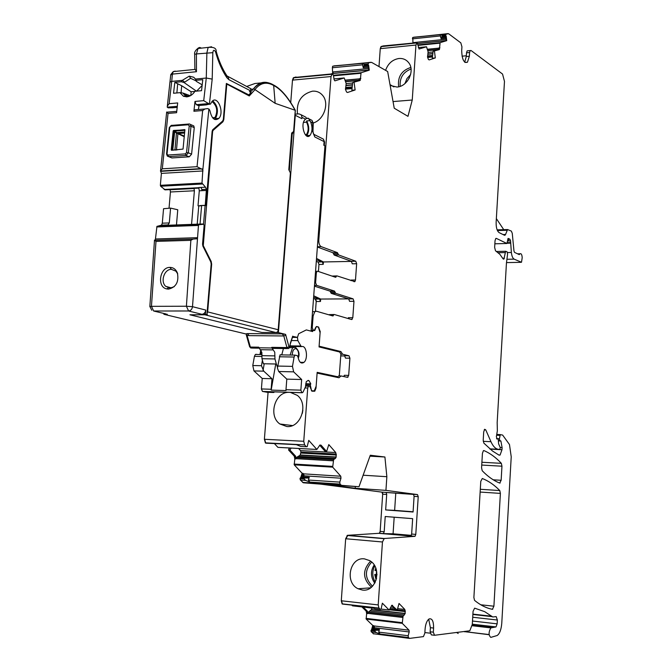 <?xml version="1.0" encoding="UTF-8"?>
<svg xmlns="http://www.w3.org/2000/svg" width="672" height="672" viewBox="0 0 672 672"><rect width="100%" height="100%" fill="white"/><g stroke="black" fill="none" stroke-linecap="round" stroke-linejoin="round"><path stroke-width="1.01" d="M311.136 330.322L314.723 330.54L316.31 326.575L318.394 327.138L320.099 332.724L319.049 346.928L339.612 351.977L340.88 353.934L339.326 375.446L337.814 376.774L317.167 372.355L316.142 386.182L314.286 390.844L311.472 390.827M313.06 330.338L312.606 331.565L306.34 329.918L298.637 333.749L297.461 337.436L297.872 340.62L300.863 346.004L301.82 346.601C306.541 345.072 308.372 359.016 303.904 362.384C301.123 364.048 299.183 362.317 298.074 357.202L297.301 355.656L294.991 355.118L294.092 357.034L292.48 366.374L293.647 371.86L301.661 379.512L286.801 379.126L278.695 371.507L293.647 371.86M274.512 391.877L273.756 392.498L267.254 392.288L262.458 391.432L261.408 388.954L271.144 389.256L271.169 390.104L286.012 390.566L285.986 389.71L300.854 390.163L301.661 379.512M300.854 390.163L301.871 392.683L262.458 391.432M311.522 390.835L310.296 384.922L310.792 383.846L308.986 380.68L308.221 380.386L306.264 381.662L305.466 386.921L302.988 392.23L301.871 392.683M261.408 388.954L262.231 378.479L253.974 370.927L263.768 371.162L271.967 378.731L262.231 378.479M256.553 354.312L255.36 354.455L254.428 356.336L252.773 365.534L253.974 370.927M278.695 371.507L277.41 368.096L280.048 354.866L294.991 355.118M273.756 392.498L269.539 391.726M310.792 383.846L305.71 383.704M310.296 384.922L305.626 384.787M312.068 391.18L313.597 391.222M337.814 376.774L333.875 376.673M262.416 360.343L261.458 365.719L263.768 371.162M264.23 363.762L263.08 370.213M281.232 354.724L280.048 354.866M285.986 389.71L286.801 379.126M271.144 389.256L271.967 378.731M271.169 390.104L275.747 363.997M362.334 590.041C376.496 592.385 382.662 567.487 369.634 560.599L364.476 558.877C349.894 556.702 344.341 582.565 358.075 588.756L362.334 590.041M358.31 486.679L327.491 484.646L355.202 488.275L385.938 490.375L417.497 494.592L418.228 496.65L415.792 534.4L415.027 536.315L384.241 538.507L382.452 541.985L378.21 604.918L341.292 600.768L345.668 538.742L347.508 535.324L379.369 533.282L380.159 531.401L382.67 494.172L381.923 492.139L320.704 484.142L303.349 482.79L300.384 480.052L305.642 480.396L309.842 482.084L339.998 484.1L341.502 485.36L358.31 486.679L320.704 484.142M378.21 604.918L378.941 608.051L380.302 609.412L375.102 608.824L371.112 607.27L342.544 604.069M341.292 600.768L342.174 603.985M334.832 80.842L334.06 79.565L333.43 75.13L332.506 73.861L294.143 77.498L332.338 73.912L331.027 76.541L318.797 240.064C318.721 243.491 319.528 245.692 321.224 246.658L337.411 252.638L338.621 254.94L355.765 261.232L356.647 263.726L355.488 280.014L354.883 281.635L336.983 275.898L332.102 276.074L336.722 275.906M356.647 263.726L352.262 263.81L351.38 261.316L334.169 255.041L332.951 252.748L317.377 247.027M318.436 271.496L318.965 264.457L318.049 261.988L316.302 261.383M351.532 261.4L323.408 261.962L323.232 264.373L322.316 261.904L316.42 259.829M355.488 280.014L351.103 280.064L351.011 280.669M315.546 271.429L317.638 271.228L335.504 277.259L336.563 276.007M316.957 271.412L316.327 273.076L315.605 282.752L316.588 285.356L314.504 285.382M314.446 286.163L330.028 291.119L334.488 291.085L316.588 285.356M330.028 291.119L331.246 293.37L335.706 293.336L335.101 292.211L330.641 292.244M334.488 291.085L335.101 292.211M348.239 318.562L348.398 317.696L352.8 317.705L353.968 301.316L349.574 301.333L348.684 298.872L331.246 293.37M353.968 301.316L353.077 298.847L335.706 293.336M315.47 311.254L316.201 301.493L315.277 299.057L313.522 298.528M348.718 298.889L320.653 299.048L320.477 301.468L316.201 301.493M352.8 317.705L351.599 319.544L334.27 314.504L329.406 314.614L334.06 314.504M311.144 330.187L313.236 330.196L312.245 327.642L313.118 316.008L314.782 311.674L316.411 311.22L332.783 315.941L333.875 314.614M313.236 330.196L314.462 330.179L315.697 327.415L316.772 326.558L318.595 327.054L320.065 331.279M349.012 355.79L344.602 355.715L345.5 358.126L349.91 358.201L349.012 355.79L342.619 354.228L340.88 351.548L319.108 346.181L320.208 331.279M340.88 351.548L337.672 351.506M342.619 354.228L340.864 354.203M344.98 355.958L340.738 355.891M349.91 358.201L348.684 375.404L344.274 375.295L343.955 376.572M305.533 386.089L309.666 386.114L311.959 391.154L314.756 391.222L316 388.114L317.108 373.103L338.99 377.765L341.048 375.95L347.474 377.336L348.684 375.404M341.048 375.95L338.814 375.892M304.987 387.937L307.734 388.021L303.744 441.286L304.618 444.898L306.264 446.72L300.72 446.426L296.293 444.62L265.978 443.176M308.473 386.173L307.734 388.021M268.069 392.314L264.39 439.278L265.457 443.008M288.674 392.33C274.739 392.07 268.086 416.06 279.896 423.998L286.91 426.552C300.846 428.014 308.843 404.04 297.301 395.363L290.363 392.381M274.327 443.512L277.914 447.35L316.856 449.442L308.759 440.378L307.171 446.67L306.264 446.72M316.856 449.442L319.922 445.032L321.048 445.166L319.838 445.108M321.048 445.166L326.634 451.483L325.214 451.433L319.712 445.234M326.634 451.483L328.793 444.604L335.748 452.542L336.21 456.994L335.412 458.422L333.64 459.589L332.682 467.158L340.771 476.221L340.981 478.204L304.063 475.818L303.803 474.424L302.753 477.691L300.703 477.733L302.131 473.281L303.055 473.34L303.803 474.424M298.595 448.484L300.544 450.618L300.938 452.122L336.302 454.079M291.119 448.081L289.951 450.055L295.655 456.229L295.806 458.909L296.755 457.296L300.157 455.188L300.938 452.122M295.655 456.229L294.26 456.154L294.815 458.858L294.244 464.839L302.131 473.281M340.981 478.204L339.788 482.118L308.381 480.043L309.254 477.305L308.49 477.977L304.55 478.069L304.013 478.901L305.642 480.396M304.063 475.818L302.753 477.691M339.788 482.118L339.998 484.1M308.381 480.043L309.842 482.084M369.961 456.179L384.913 457.002L370.297 455.246L358.982 486.772M384.913 457.002L386.854 476.708L363.124 475.213M355.202 488.275L355.32 486.52M385.938 490.375L386.854 476.708M386.702 494.449L386.131 492.484L413.54 494.374L414.095 496.356L413.078 512.005L385.661 509.93L386.702 494.449L382.67 494.172M415.027 536.315L383.401 533.635L384.199 531.737L385.224 516.508L412.65 518.65L411.65 534.047L410.978 535.97M391.541 605.548L395.884 609.983L397.219 610.117L391.868 605.254L389.29 610.033L381.083 609.101L389.088 610.008L382.368 603.196L381.058 609.21L380.302 609.412M351.758 605.086L352.54 605.842L373.607 608.244M397.219 610.117L399.025 603.456L404.821 609.454L405.208 613.427L403.057 616.258L402.259 623.339L409.013 630.176L409.181 631.949L374.506 627.732L374.254 626.43L373.38 629.597L371.566 629.765L372.758 625.464L374.254 626.43M371.986 608.059L371.356 609.773L405.149 613.654M363.208 607.06L367.492 611.276L367.576 613.603L368.432 612.058L371.356 609.773M367.492 611.276L366.181 611.125L366.643 613.502L366.164 619.063L372.758 625.464M409.181 631.949L408.181 635.737L378.697 632.108L379.428 629.454L378.445 630.202L375.371 630.328L374.749 631.176L376.244 632.545L380.041 634.007L408.358 637.51L409.618 638.392L423.436 636.611L424.83 633.192L425.09 629.034C425.578 623.843 426.938 620.466 429.164 618.912C432.163 618.198 433.633 621.247 433.591 628.06L433.331 632.167L434.524 635.275L469.82 630.781L472.29 624.389L473.063 611.352L474.634 608.152L484.73 611.68L492.752 616.972L496.18 616.602L497.364 620.029L497.146 623.851L495.995 626.926L490.862 627.9C488.544 632.1 488.519 635.258 490.795 637.392L497.154 635.519C499.682 633.763 501.22 629.664 501.774 623.23L511.224 456.809L509.477 444.536L502.631 435.061L500.296 434.633L499.388 438.757L499.842 440.698L500.884 441.008L502.102 447.628L501.984 449.719L500.077 455.053L499.036 455.129L492.475 450.996L483.857 443.125L483.21 440.16L483.697 431.953L484.663 429.274L485.764 429.895L490.963 441.706C493.021 446.275 495.449 448.804 498.229 449.291L499.834 449.476L500.262 447.552L498.624 443.881L498.204 438.942L497.137 438.967L496.364 436.682L497.356 430.777L497.171 422.545L506.436 263.206L507.578 254.117L507.049 251.756L505.646 251.269L503.908 259.064L502.799 258.468L499.85 254.285L495.482 250.765L494.642 247.414L495.037 240.736L495.785 238.484L496.373 238.4L506.915 243.491L508.133 238.417L509.88 239.19L510.56 240.887L511.375 252.479C511.804 256.091 512.719 258.308 514.139 259.14L521.506 262.256L522.203 257.704C521.959 254.612 521.245 253.302 520.052 253.764L519.229 254.612L514.525 252.378L513.979 251.042L512.266 233.352L511.342 231.092L507.562 229.538L505.554 234.478L504.538 235.284L499.094 232.596C497.028 231.034 496.037 227.573 496.138 222.197L504.479 81.388L502.538 74.046L471.038 50.501L470.215 50.56L469.594 52.525L469.358 56.238L467.46 62.21C463.94 63.386 462.017 59.514 461.689 50.585L461.933 46.838L460.824 42.865L448.644 33.76L413.104 37.414L448.056 33.625M374.506 627.732L373.38 629.597M408.181 635.737L408.358 637.51M378.697 632.108L380.041 634.007M371.566 629.765L370.969 630.714L371.582 631.974L376.244 632.545M424.872 632.554L430.189 633.192M434.246 635.242L431.34 634.889L430.139 631.781L430.399 627.682L428.694 619.223M464.789 631.68L489.107 634.712M508.393 239.215L508.444 240.946M462.05 56.179L466.334 55.768M467.939 50.778L467.141 50.862L466.519 52.828L466.284 56.532L464.68 62.152M441.336 34.675L442.05 35.448L445.78 35.053L446.216 34.163M442.05 35.448L442.109 35.935L445.838 35.549L445.78 35.053M445.838 35.549L446.158 40.706L446.737 40.648L446.191 36.212M442.109 35.935L442.016 36.481L446.04 36.07M413.792 37.22L440.11 34.65L441.059 38.623L442.016 36.481M446.737 40.648L440.084 42.68L439.438 49.484L437.909 49.762L438.976 47.888L439.908 47.796M439.211 49.636L433.121 51.257L437.909 49.762M434.456 51.122L435.305 57.935L432.314 58.237L433.121 51.257M419.017 49.014L426.518 46.763L428.106 51.794L427.56 57.162L428.417 59.455L429.181 59.909L435.305 57.935M419.118 49.006L417.136 42.689L415.951 45.032L412.247 100.019L393.036 101.573M417.001 42.722L383.09 45.94L417.136 42.689M378.991 66.595L380.26 48.67L380.957 46.628L383.09 45.94M385.594 70.358C388.038 63.521 392.482 59.573 398.924 58.498C403.024 58.195 406.3 59.623 408.752 62.782C415.271 70.77 407.534 86.654 396.959 87.049L390.155 85.453M412.247 100.019L407.971 116.34L394.229 108.209L387.66 71.534L371.616 62.387L333.127 66.125L370.944 62.294M363.376 63.496L364.073 64.386L368.105 64L368.642 62.983M364.073 64.386L364.148 64.932L368.18 64.546L368.105 64M368.18 64.546L368.668 70.224L369.289 70.165L368.617 65.268M364.148 64.932L364.09 65.528L368.424 65.108M334.009 65.873L362.242 63.412L363.258 67.813L364.09 65.528M369.289 70.165L361.049 72.761L360.293 80.312L358.562 80.657L359.831 78.54L360.83 78.448M332.833 66.158L332.363 67.746L332.682 73.408L330.851 74.021M330.683 74.071L329.188 74.516M359.974 80.531L352.632 82.555L358.562 80.657M354.077 82.421L355.127 89.972L351.893 90.266L352.632 82.555M334.984 80.825L344.207 77.96L346.181 83.488L345.509 89.502L346.576 92.022L347.525 92.484L355.127 89.972M492.433 609.311L493.903 606.203L500.388 493.399L499.783 490.56C494.365 484.957 488.536 480.934 482.294 478.498L480.774 481.362L473.886 597.526L474.55 600.373C480.413 605.186 486.377 608.168 492.433 609.311M501.959 466.2L501.346 463.336C495.953 457.523 490.157 453.272 483.949 450.576L483.42 450.635L482.429 453.365L481.572 467.796L482.219 470.744C487.956 476.65 493.786 480.757 499.708 483.067L501.144 480.287L501.959 466.2L481.74 465.058M289.237 447.98L288.574 450.005L289.548 447.997M294.26 456.154L288.574 450.005M289.951 450.055L288.884 450.022M303.055 473.34L301.627 477.792M300.703 477.733L299.989 478.632L300.384 480.052M304.013 478.901L299.989 478.632M366.181 611.125L361.889 606.908M373.632 625.565L372.439 629.874M371.104 630.235L375.455 630.319M371.255 630.748L374.749 631.176M409.004 638.156L373.439 633.755L371.582 631.974L373.758 633.956M370.969 630.714L371.297 631.94M456.616 632.512L458.195 633.486L456.851 632.486M412.826 37.439L412.936 43.344M295.966 76.969L293.286 77.885L292.488 80.119L290.741 102.438M320.477 301.468L319.561 299.04L313.614 297.226M297.452 113.996C296.327 101.774 301.35 94.164 312.514 91.165C316.688 90.888 320.09 92.341 322.736 95.525C329.599 103.412 323.862 120.002 313.253 122.976M316.52 258.426L323.408 261.962M313.723 295.806L320.653 299.048M300.947 346.139L300.384 346.004M386.131 492.484L413.608 494.416M385.661 509.93L394.632 510.376L395.774 493.189M394.632 510.376L413.095 511.778M383.401 533.635L393.07 533.812L394.178 517.205M393.07 533.812L411.348 535.357M496.348 218.576L503.74 229.656M375.766 568.025L375.01 570.494L376.58 570.696M376.538 570.688L376.32 574.451L374.724 574.543L377.009 574.82M377.009 574.518L376.32 574.451M293.614 131.51L292.177 134.24L291.665 133.056L293.614 131.51L295.26 110.359M291.665 133.056L288.809 169.705L290.489 173.124L289.33 170.772L292.177 134.24M250.362 92.182L253.655 88.696L275.159 103.328L295.26 110.3M295.025 110.09C287.918 97.289 280.804 89.09 273.68 85.504C266.616 81.48 260.425 82.765 255.1 89.368M226.338 83.815L249.27 95.945L255.158 89.443M248.312 94.996L249.27 95.945M288.809 169.705L289.33 170.772M207.161 311.766L278.2 329.75L277.796 331.766L276.066 332.581L261.794 332.464L189.924 314.782L207.379 314.798L206.984 313.841L211.176 264.062L210.815 261.979L202.91 246.17L202.549 244.062L204.128 225.431L203.557 224.28L198.87 224.75L198.458 225.439L192.503 306.684C192.066 309.288 190.764 310.724 188.588 310.985L201.894 314.303C204.044 314.051 205.338 312.64 205.766 310.069L205.405 314.303L207.379 314.798M270.715 83.689C264.188 80.741 258.451 82.446 253.504 88.796M246.59 86.495L254.974 83.504L262.828 82.74M201.6 205.716L200.038 224.078M197.089 225.49L197.148 224.818M197.198 224.188L198.761 205.943M250.429 90.913L249.48 91.728L251 92.509L248.833 94.895L226.363 83.437L223.348 119.364L222.676 121.002L212.671 129.78L212.134 131.3L205.825 205.531L200.668 205.523L205.237 205.321L206.438 189.302L205.514 187.194L201.995 183.078L202.843 169.714L197.047 166.69L202.658 110.527L204.96 108.965L207.606 108.562L209.143 109.2L209.933 110.72C211.764 118.81 214.763 121.355 218.946 118.348C224.7 112.106 217.291 94.517 211.848 101.69L210.479 104.101L206.842 104.53M200.668 205.523L198.391 205.976L201.256 205.733M184.288 136.71L176.45 133.014L176.795 132.619L178.282 133.51L184.666 133.031M175.157 150.041L176.56 149.948M175.602 150.007L176.249 149.965M227.044 76.112L228.152 76.936L228.892 79.657L226.85 77.692C222.113 70.535 218.35 61.975 215.578 52.004C214.217 49.518 213.301 49.745 212.831 52.668L212.192 79.111L206.27 78.028L203.725 100.657L209.672 104.286M205.825 205.531L205.237 205.321M198.03 205.75L199.282 190.798L198.769 187.538L205.514 187.194M184.674 129.604L173.166 130.889L174.737 131.09L172.746 150.209M228.892 79.657L250.379 90.737L250.891 88.721L249.505 88.007M195.947 109.729L194.426 109.855L193.906 111.258L194.981 101.43L196.19 104.672L198.954 105.512M207.866 104.572L206.161 104.588M214.578 119.448L215.46 118.625C218.77 111.628 217.862 105.697 212.738 100.834M165.203 189.865L160.642 186.228L160.356 185.321L161.398 173.393L160.675 171.352L201.995 168.882M248.833 94.895L248.22 94.954M205.136 314.798L189.949 314.79L261.794 332.464L278.401 332.598L295.294 115.282L301.871 118.658L301.972 117.348L301.249 114.828L298.981 113.87L295.075 114.181M191.453 225.691L191.512 225.019M191.562 224.389L194.393 190.764L193.998 188.37M169.033 208.244L170.428 191.982L170.092 189.764L194.065 188.53M155.316 240.03L156.946 226.397L161.549 225.137L162.296 223.196L163.556 208.715L170.579 208.11L177.761 209.765L176.467 224.952M176.417 225.574L176.358 226.246M172.124 150.242L173.813 131.166L176.45 133.014L174.972 149.73L173.3 150.167M181.306 81.74L184.061 82.547L190.596 78.305L196.022 80.85L195.51 79.078L193.696 77.246L189.244 76.154L182.28 80.354L181.306 81.74L174.821 82.362L173.544 93.257L180.012 92.66L183.448 96.272L185.564 95.617L182.868 93.03L180.012 92.66M184.498 81.959L182.28 80.354L171.73 81.379L169.134 103.698L177.685 102.942L176.602 112.703L168.042 113.425L166.849 112.182M211.571 46.763L208.152 47.393L206.884 52.819L206.27 78.028L195.51 79.078L196.19 80.296L202.793 79.666L201.541 90.678L194.947 91.283C192.805 94.576 190.126 96.424 186.908 96.835L183.448 96.272M171.797 125.252L170.932 126.134L188.294 124.774L189.218 125.933L186.539 152.561L185.363 153.888L167.966 155.039L166.572 153.98L167.303 156.08L171.898 157.945L189.252 156.811L191.596 154.182L194.25 127.663L193.78 125.916L192.511 125.345M171.898 157.945L170.596 157.416M199.13 105.496L198.332 109.528M213.436 118.675L215.006 117.533C217.879 111.46 217.098 106.31 212.654 102.077L211.764 101.791M168.042 113.425L162.313 168.798L160.583 170.654L160.675 171.352M246.187 333.791L247.472 333.589L249.077 335.639L247.027 335.236L245.918 333.892L247.027 335.236L250.354 347.063L249.623 346.744M246.296 334.925L249.631 346.786L251.017 348.138M310.195 119.465L312.026 120.406L312.74 122.9L312.505 130.914L314.824 136.97L324.106 141.607L323.828 145.286L324.954 145.841L311.077 331.162M170.092 82.496L170.159 81.883L171.73 81.379L172.393 74.113L173.233 71.602L175.249 71.114L173.972 71.526M194.905 68.914L196.451 71.711L172.393 74.113L170.747 75.02M169.134 103.698L167.345 106.033L167.236 107.176L168.227 107.856L173.174 107.73M168.924 107.789L168.227 107.856M170.579 208.11L169.302 222.928L167.706 225.271M154.417 240.089L155.996 241.382L190.856 240.332L193.049 239.106L197.081 238.745M149.822 306.592L151.452 306.34L155.996 241.382M190.856 240.332L186.404 306.239L188.588 310.985L153.686 311.01L166.043 313.984M167.278 314.286L163.876 314.286L163.943 313.48M301.972 117.348L305.525 119.179L306.39 118.642L305.928 117.247L304.374 116.441M306.499 135.87L306.751 135.618C309.422 131.267 309.397 126.37 306.676 120.926L306.566 122.144C308.734 126.882 308.683 131.032 306.432 134.593L305.693 135.181M305.525 119.179L304.937 119.692C300.006 124.58 305.348 140.952 310.01 135.391C312.455 131.704 312.64 127.168 310.573 121.783L308.742 118.709L307.457 118.238M201.449 48.132L199.752 47.452L198.156 48.065L196.417 53.936L194.662 54.289L194.888 69.434L173.233 71.602L170.772 74.6L167.345 106.033M278.401 332.598L285.592 334.396L282.24 333.883L247.472 333.589M292.841 336.403L297.469 337.378M205.405 314.303L201.894 314.303M171.528 150.284L183.044 149.092L184.892 129.696M173.166 130.889L171.226 149.898L172.082 150.251M184.061 82.547L196.442 91.148M174.821 82.362L181.692 85.739L191.134 91.745L194.88 91.4M176.87 92.946L177.652 84.16M186.388 96.869L184.019 96.096M182.868 93.03L190.361 95.752M188.555 96.104L185.564 95.617M196.022 80.85L196.333 81.371L196.19 80.296M196.333 81.371L202.196 84.857M167.966 155.039L168.613 156.618L186.001 155.476L188.336 152.821L191.596 154.182M189.218 125.933L191.016 126.218L190.529 124.454L189.386 123.992M188.294 124.774L188.563 124.051L171.125 125.437M259.039 348.172L252.008 348.071L250.354 347.063L258.754 347.18L260.207 349.709L273.227 349.902L271.95 347.978L258.922 347.794M287.465 348.575L273.403 348.373L271.774 347.357L271.95 347.978M260.207 349.709L261.87 352.481L261.962 358.714L263.357 363.745L276.343 364.014L277.519 367.382M261.87 355.664L274.865 355.883L274.756 352.204L273.227 349.902M274.865 355.883L274.957 358.957L276.343 364.014M283.424 348.516L281.77 354.892M153.686 311.01L151.452 306.34L186.404 306.239L192.503 306.684L205.766 310.069M168.487 289.136L166.606 288.901C156.719 286.919 159.726 267.07 169.957 267.397C173.384 267.49 175.862 269.329 177.383 272.916C179.08 281.854 176.114 287.263 168.487 289.136M310.573 121.783L313.236 123.379L313.001 131.183M170.932 126.134L169.268 127.73M202.129 85.436L196.619 91.132M190.806 95.491L191.134 91.745M181.07 92.803L181.692 85.739M174.216 286.675L170.125 288.095L165.74 286.356C160.096 281.568 164.338 269.052 171.385 269.346L175.888 271.152L177.694 273.84M163.876 314.286L245.952 333.976M292.312 337.386L297.461 337.436M277.738 366.064L292.48 366.374M279.342 356.773L294.092 357.034M302.291 392.759L269.413 391.717M308.986 380.68L307.818 380.646M254.428 356.336L261.761 356.462M252.773 365.534L261.458 365.719M291.178 340.544L297.872 340.62M290.111 345.87L300.863 346.004M290.018 346.441L301.518 346.592M374.749 565.908C371.977 571.427 372.162 576.845 375.304 582.162M374.17 564.984C370.516 570.847 370.574 576.71 374.354 582.582L374.8 583.136M371.666 562.094C364.434 570.368 364.703 578.416 372.49 586.211M370.549 561.196C362.309 570.133 362.603 578.794 371.431 587.185M382.452 541.985L345.668 538.742M341.586 600.802L342.342 603.884L378.941 608.051M371.162 607.295L342.04 603.851M384.241 538.507L347.508 535.324M347.81 535.349L345.962 538.768M317.394 246.758L321.224 246.658M317.898 240.089L318.797 240.064M332.951 252.748L337.411 252.638M333.564 253.89L338.016 253.789M334.169 255.041L338.621 254.94M351.38 261.316L355.765 261.232M318.049 261.988L318.965 264.457M319.267 264.449L323.232 264.373M336.244 276.578L333.598 276.612M315.42 273.084L316.327 273.076M314.698 282.761L315.605 282.752M353.077 298.847L348.684 298.872M333.53 315.218L330.288 315.218M313.118 316.008L312.211 316.008M312.245 327.642L311.338 327.634M318.595 327.054L318.066 327.054M308.868 385.988L305.542 385.896M303.744 441.286L264.39 439.278M264.709 439.295L265.616 442.856L304.618 444.898M265.297 442.84L296.394 444.662M300.544 450.618L335.748 452.542M300.888 453.054L336.395 455.028M300.283 454.969L336.21 456.994M300.157 455.188L336.143 457.22M298.906 456.397L335.328 458.472M333.749 459.421L296.755 457.296L333.757 459.413M296.596 457.464L333.64 459.589M295.949 458.548L333.295 460.715M295.898 458.657L333.27 460.824M294.571 456.17L294.815 458.858M332.531 466.376L294.084 464.066M295.126 458.875L295.806 458.909M294.395 464.083L294.554 464.856L332.682 467.158M303.526 473.844L340.771 476.221M303.702 476.944L309.254 477.305M300.3 478.657L300.686 480.068L302.904 482.412L340.771 484.957M302.593 482.395L341.502 485.36M417.497 494.592L381.923 492.139M418.228 496.65L414.095 496.356M382.208 492.164L382.964 494.189M384.199 531.737L380.159 531.401M415.792 534.4L411.65 534.047M414.809 536.382L379.142 533.358M380.444 531.426L379.428 533.383M373.632 608.252L352.54 605.842M392.574 605.363L391.826 605.279M390.407 607.824L394.187 608.252M397.622 608.639L404.821 609.454M389.852 609L395.556 609.647M397.295 609.848L405.283 610.756M389.474 609.79L405.359 611.604M371.473 609.563L405.208 613.427M370.264 610.999L404.468 614.939M368.432 612.058L403.158 616.073M368.273 612.234L403.057 616.258M367.702 613.267L402.772 617.341M367.66 613.368L402.755 617.45M366.467 611.159L366.643 613.502M402.133 622.65L366.03 618.383M366.937 613.536L367.576 613.603M366.324 618.416L366.458 619.097L402.259 623.339M374.027 625.951L409.013 630.176M374.203 628.824L379.428 629.454M373.145 633.713L409.298 638.358M430.399 627.682L433.591 628.06M430.139 631.781L433.331 632.167M472.903 614.124L491.82 616.241M472.878 614.485L492.198 616.652M472.181 625.531L491.089 627.732M472.156 625.724L490.862 627.9M472.718 617.24L497.364 620.029M472.492 621.029L497.146 623.851M472.298 624.238L495.877 626.968M464.512 631.789L465.209 631.436M500.396 434.599L496.742 434.431M496.608 435.238L499.951 435.389M499.388 438.757L496.532 438.631M498.7 440.647L499.842 440.698M498.691 440.74L500.648 440.832M498.691 440.908L500.884 441.008M500.262 447.535L502.102 447.628M490.115 449.123L501.984 449.719M484.218 429.828L485.764 429.895M483.235 441.336L490.963 441.706M489.812 448.871L498.229 449.291M489.997 449.03L499.682 449.518M496.616 438.791L497.456 438.833M496.734 438.934L497.162 438.95M497.918 252.731L505.268 252.563M502.706 258.266L504.412 258.233M495.902 238.409L496.373 238.4M494.852 243.802L506.915 243.491M507.998 238.585L508.612 238.568M507.847 238.988L508.998 238.955M507.797 239.232L509.468 239.182M507.662 240.962L510.56 240.887M507.528 242.659L510.46 242.584M507.36 243.23L510.476 243.146M507.469 252.563L511.375 252.479M507.024 259.283L514.139 259.14M506.486 262.601L521.01 262.324M518.834 254.428L519.565 254.411M497.414 230.555L507.116 230.261M503.051 234.553L505.554 234.478M466.519 52.828L469.594 52.525M466.284 56.532L469.358 56.238M445.712 37.069L441.227 37.54M418.001 44.898L440.152 42.638M446.149 40.631L417.808 43.529M418.068 45.385L439.95 43.159M427.426 49.274L438.917 48.124M427.594 57.431L432.466 56.96M418.345 47.594L426.518 46.763M381.343 46.385L380.545 48.636L415.951 45.032M368.113 66.184L363.376 66.629M333.446 75.281L361.141 72.702M368.651 70.123L332.497 73.525M333.53 75.844L360.889 73.29M345.156 80.136L359.764 78.809M345.467 89.149L352.052 88.57M333.967 78.901L344.207 77.96M293.832 77.524L292.799 80.094L331.027 76.541M480.774 604.783L493.903 606.203M480.304 489.283L499.783 490.56M480.136 492.055L500.388 493.399M481.9 462.26L501.346 463.336M501.144 480.287L493.214 479.8M304.811 478.036L300.485 477.75M302.711 477.7L307.969 478.044M300.796 477.767L300.149 478.136M300.46 478.162L304.172 478.405M373.338 629.605L378.286 630.21M371.389 630.269L374.884 630.697M412.692 37.523L412.44 38.858M445.981 39.245L412.927 42.647M445.847 38.128L441.059 38.623M440.723 35.91L412.726 38.833M413.213 42.622L413.213 43.319M427.745 50.459L438.346 49.4M427.451 49.367L438.883 48.233M428.19 52.458L433.037 51.979M427.804 50.669L438.11 49.644M427.955 54.256L432.835 53.777M428.014 54.02L432.86 53.542M427.518 56.624L432.558 56.137M427.552 55.952L432.634 55.457M332.64 66.276L332.363 67.746M368.441 68.569L332.968 71.929M368.273 67.334L363.258 67.813M362.838 64.814L332.665 67.721M333.262 71.904L332.8 73.492M345.559 81.446L359.117 80.22M345.19 80.245L359.73 78.918M346.198 83.605L352.59 83.034M345.635 81.682L358.865 80.48M346.189 85.546L352.397 85M346.265 85.294L352.422 84.748M345.484 88.217L352.145 87.629M345.643 87.452L352.22 86.873M318.352 261.988L322.316 261.904M319.561 299.04L315.277 299.057M315.58 299.057L316.504 301.484M302.87 410.18L302.35 413.339M398.672 86.772C397.463 76.969 401.512 70.526 410.81 67.444M400.184 86.335C399.546 77.843 403.175 72.064 411.062 69.014M404.939 83.58L406.963 78.557L410.6 74.567M407.274 81.178L409.441 77.725M376.236 569.386L375.892 570.62M375.623 574.678L376.555 578.584M202.835 246.002L203.28 245.624L211.184 261.433L211.663 264.214L207.656 311.85L207.001 313.631M290.396 172.922L278.2 329.75M223.339 119.456L223.818 119.582L226.766 84.487M223.818 119.582L222.928 121.775L213.074 130.41L212.621 131.519L203.28 245.624M275.159 103.328L273.68 85.504L272.899 84.655M211.184 261.433L210.731 261.811M202.541 244.121L203.036 244.222M212.125 131.393L212.621 131.519M203.524 224.272L205.12 205.556M212.629 129.839L213.074 130.41M222.466 121.187L222.928 121.775M204.918 314.798L276.066 332.581M211.168 264.121L211.663 264.214M251.143 89.284L253.151 89.099M184.346 136.139L178.282 133.51L177.895 133.955L176.509 149.696L177.038 149.915M184.943 130.309L174.737 131.09L176.795 132.619L184.766 132.014M212.192 79.111L209.404 104.135M208.874 109.057L202.843 169.714M226.85 77.692L226.699 75.508M215.578 52.004L216.174 51.282C216.359 48.191 213.679 46.897 208.152 47.393L197.702 48.535C195.224 50.61 194.216 52.525 194.662 54.289L194.67 54.39M196.451 71.711L196.417 53.936L212.831 52.668M208.144 103.639L196.19 104.672M206.648 104.849L197.929 105.596M161.398 173.393L203.011 170.948M160.356 185.321L201.995 183.078M160.642 186.228L202.272 184.01M164.136 189.504L198.862 187.706M206.472 190.436L201.911 190.663L201.877 189.538L206.438 189.302M201.877 189.538L200.945 187.429M201.911 190.663L199.282 190.798M164.212 189.554L198.887 187.757M165.077 189.865L199.021 188.11M170.428 191.982L194.393 190.764M173.552 130.452L184.976 129.906M162.313 168.798L197.047 166.69M193.906 111.258L202.658 110.527M194.981 101.43L203.725 100.657M160.432 171.032L200.735 168.622M172.124 107.814L177.19 107.386M167.236 107.176L177.316 106.302M162.296 223.196L169.302 222.928M160.835 225.557L167.395 225.313M167.639 225.271L202.633 223.986M157.156 226.279L198.87 224.75M156.727 226.96L198.458 225.439M155.686 238.988L197.434 237.678M303.526 122.38L306.566 122.144M306.751 118.297L308.196 118.18M249.077 335.639L283.802 335.958L286.927 347.567L288.532 348.592L289.909 347.046L288.994 346.861L285.592 334.396M289.75 346.727L290.354 343.224L289.943 346.878M292.681 336.176L290.354 343.224M285.877 335.244L283.802 335.958L282.24 333.883M190.596 78.305L189.244 76.154M185.363 153.888L186.001 155.476L189.252 156.811M194.25 127.663L191.016 126.218L188.336 152.821L186.539 152.561M271.774 347.357L286.927 347.567L288.994 346.861M321.518 138.188L323.375 139.121L324.551 142.271L324.307 145.522M306.676 120.926L309.868 120.683M292.799 336.202L290.539 343.384M313.572 133.98L314.824 136.97M312.505 130.914L313.001 131.376C313.244 133.518 313.606 134.543 314.084 134.459L323.375 139.121L324.584 142.002M167.051 153.863L169.764 127.445M171.192 125.42L169.285 127.579L166.547 154.115M193.771 125.908L189.151 123.892M261.962 358.714L274.957 358.957M261.173 350.641L260.644 354.539M294.731 347.096L292.555 347.735L290.119 355.034M171.385 269.346L169.957 267.397M298.175 357.798C299.141 353.144 298.393 350.095 295.924 348.634C293.689 348.659 292.463 350.809 292.236 355.068M300.292 362.309L303.904 362.384M255.36 354.455L262.004 354.564M374.766 583.195L374.354 582.582L374.816 583.103M370.6 587.832L358.075 588.756M383.813 538.658L347.071 535.466M354.883 281.635L353.9 281.652M335.21 277.158L335.924 277.15M352.162 319.393L351.078 319.393M333.186 315.832L332.405 315.832M314.782 311.674L312.53 311.674M346.643 377.16L347.987 377.194M314.756 391.222L313.706 391.188M278.561 447.401L316.873 449.467M299.032 456.347L335.412 458.422M383.41 533.627L379.369 533.282M472.307 624.179L495.995 626.926M472.214 625.279L491.425 627.505M464.797 631.672L489.09 634.561M496.734 434.473L500.296 434.633M498.767 454.986L500.077 455.053M496.709 438.908L497.196 438.925M496.373 251.479L505.646 251.269M503.244 259.081L503.908 259.064M517.549 253.814L520.052 253.764M497.129 229.858L507.562 229.538M504.412 235.225L505.1 235.208M467.141 50.862L470.215 50.56M467.46 62.21L465.032 62.437M418.009 44.932L440.084 42.68M439.438 49.484L438.152 49.61M380.957 46.628L416.623 42.966M333.455 75.34L361.049 72.761M360.293 80.312L358.915 80.438M293.286 77.885L331.8 74.273M491.484 609.118L492.761 609.252M499.456 482.975L500.161 483.017M368.642 70.022L332.682 73.408M292.438 425.569L279.896 423.998M308.49 477.977L303.072 477.624M378.445 630.202L373.43 629.588M417.791 43.462L446.141 40.564M427.577 57.313L432.474 56.834M393.884 86.906L390.004 84.596M345.458 88.964L352.078 88.385M300.678 477.817L304.55 478.069M371.641 629.866L375.371 630.328M376.16 580.02L374.724 574.543M293.731 131.477L295.369 110.401C288.07 97.121 280.77 88.637 273.47 84.949C266.322 80.707 259.72 81.95 253.655 88.696M248.875 95.29L226.338 83.798M250.387 92.19L253.336 88.939M279.972 308.33L290.489 173.124M279.972 308.364L278.258 330.364M175.291 150.032L176.442 149.957M216.191 51.332C218.854 60.9 222.449 69.09 226.976 75.919L250.883 88.721L250.883 89.746M215.46 118.625L218.946 118.348M194.426 109.855L204.96 108.973M160.574 170.654L166.673 112.006M161.549 225.137L168.353 224.885M156.946 226.397L198.668 224.876M195.166 238.888L197.005 238.829M154.51 240.089L149.848 306.449L151.813 310.279M301.249 114.828L305.928 117.247M308.742 118.709L312.026 120.406L313.253 123.194M176.753 111.35L166.824 112.182M212.554 117.734L215.006 117.533M154.728 240.282L193.049 239.106M306.751 135.618L310.01 135.391M305.264 134.677L306.432 134.593M306.65 118.381L308.314 118.255M187.883 96.13L183.582 94.08M289.64 347.701L295.462 347.39C298.964 350.549 299.897 354.169 298.267 358.235M177.601 273.554L177.383 272.916M168.496 287.893L166.606 288.901M259.963 354.53L260.786 350.146M171.553 287.918L165.74 286.356"/></g></svg>
